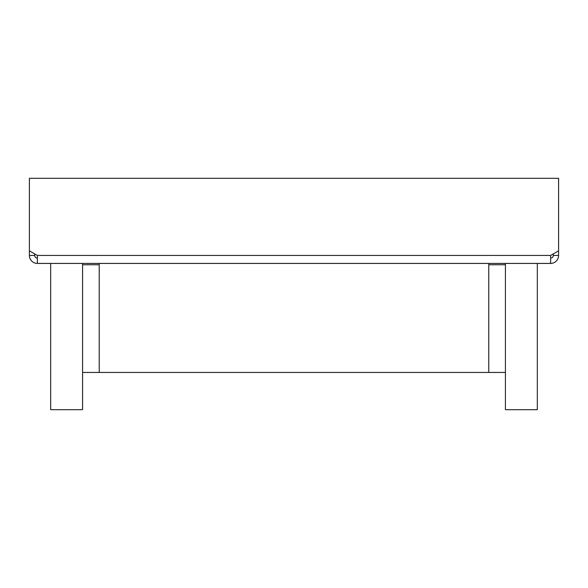 <?xml version="1.0" encoding="UTF-8"?>
<svg xmlns="http://www.w3.org/2000/svg" width="588" height="588" viewBox="0 0 588 588"><rect width="100%" height="100%" fill="white"/><g stroke="black" fill="none" stroke-linecap="round" stroke-linejoin="round"><path stroke-width="0.88" d="M550.625 263.417L37.375 263.417L37.375 255.442L550.625 255.442L550.625 263.417A7.975 7.975 0 0 0 558.6 255.442L558.6 250.833L550.625 255.442M558.6 255.442L553.279 255.442L553.279 253.906M553.279 255.442A2.661 2.661 0 0 1 550.625 258.103M558.6 250.833L558.6 178.318L29.4 178.318L29.4 255.442L34.721 255.442A2.661 2.661 0 0 0 37.375 258.103M34.721 255.442L34.721 253.906M29.4 255.442A7.975 7.975 0 0 0 37.375 263.417M29.4 250.833L37.375 255.442M82.585 372.447L505.415 372.447M505.415 264.747L488.782 264.747L488.782 372.447M488.782 263.417L488.782 264.747M99.218 263.417L99.218 372.447M82.585 264.747L99.218 264.747M537.329 263.417L537.329 409.682L505.415 409.682L505.415 263.417M82.585 263.417L82.585 409.682L50.671 409.682L50.671 263.417"/></g></svg>
